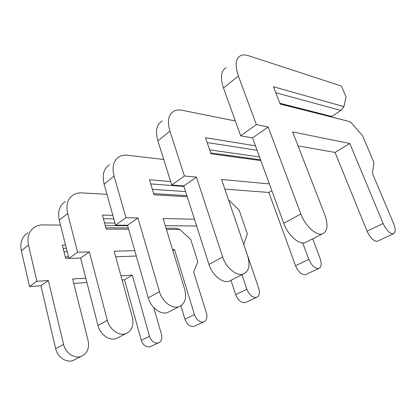 <?xml version="1.0" encoding="UTF-8"?>
<svg xmlns="http://www.w3.org/2000/svg" width="416" height="416" viewBox="0 0 416 416"><rect width="100%" height="100%" fill="white"/><g stroke="black" fill="none" stroke-linecap="round" stroke-linejoin="round"><path stroke-width="0.62" d="M275.803 92.742L340.922 110.453L331.776 116.438L279.885 103.288M343.907 106.636L273.478 86.746L280.186 104.068L350.267 121.732L362.497 135.595L373.942 162.552L372.46 173.42L393.65 223.694C395.819 229.393 395.694 232.778 393.266 233.865C389.75 233.756 386.36 230.292 383.094 223.46L349.82 143.504L292.64 131.934L324.834 214.859C328.458 225.342 327.553 231.728 322.119 234.01C316.02 235.836 305.084 225.664 300.872 213.949L268.159 126.979L256.376 124.597L238.389 76.029C234.738 65.187 235.524 58.375 240.739 55.593C242.887 54.678 245.487 54.72 248.55 55.713L341.463 86.065L346.076 96.923L343.907 106.636L340.922 110.453M350.267 121.732L280.119 103.896M378.019 240.942L377.192 241.327C373.61 241.29 370.235 237.91 367.073 231.197L335.062 152.433L298.069 145.917M307.226 241.576L304.855 242.783C298.626 244.691 287.784 234.842 283.78 223.345L252.538 137.899L240.672 135.808L223.486 88.026C220.012 77.345 220.938 70.554 226.268 67.642M335.062 152.433L349.82 143.504M252.538 137.899L268.159 126.979M240.672 135.808L256.376 124.597M259.506 156.957L209.659 149.854M257.057 150.259L207.173 142.558M260.832 160.581L211.006 153.806L205.53 137.722L255.434 145.824M269.365 183.924L221.541 179.457L247.64 255.861C250.453 265.512 248.903 271.622 242.991 274.196C236.428 276.375 225.982 267.644 222.664 256.937L196.409 177.112L184.397 175.989L169.92 131.149C167.05 121.072 168.438 114.384 174.08 111.082C176.389 109.949 179.093 109.694 182.198 110.308L235.347 120.999M312.671 238.81L320.18 258.7C321.922 264.004 321.422 267.27 318.682 268.502C314.896 268.679 311.605 265.621 308.802 259.334L302.713 242.944M260.541 159.786L210.709 152.937M306.27 274.269L305.349 274.695C301.527 274.914 298.256 271.934 295.532 265.746L268.876 192.478L224.832 189.093M231.67 279.942L229.107 281.247C222.487 283.478 212.144 274.992 208.978 264.462L183.784 185.936L171.761 185.011L157.867 140.858C155.121 130.926 156.598 124.27 162.297 120.895M268.876 192.478L271.84 190.684M183.784 185.936L196.409 177.112M171.761 185.011L184.397 175.989M185.588 191.573L152.35 189.316M183.94 186.43L150.701 183.898M228.493 199.81L239.184 210.241L247.348 233.891L243.75 244.358L258.658 288.012C260.083 292.968 259.329 296.104 256.412 297.424C252.486 297.794 249.304 295.069 246.865 289.245L241.982 274.706M187.252 196.752L154.014 194.782L149.453 179.79L170.669 181.537M194.464 219.232L163.082 218.53L184.668 289.312C186.888 298.246 184.938 304.07 178.812 306.784C172.068 309.161 162.136 301.532 159.468 291.678L137.93 217.968L125.975 217.703L114.078 176.108C111.774 166.717 113.537 160.222 119.376 156.624C121.753 155.36 124.483 154.903 127.566 155.256L163.722 159.474M186.888 195.624L153.65 193.591M246.142 302.188L245.17 302.645C241.233 303.046 238.072 300.378 235.69 294.637L230.968 280.301M196.638 226.013L165.261 225.664M170.056 311.23L167.409 312.577C160.644 314.98 150.816 307.538 148.252 297.84L127.509 225.254L115.586 225.124L104.12 184.127C101.91 174.86 103.735 168.407 109.595 164.772M127.509 225.254L137.93 217.968M115.586 225.124L125.975 217.703M115.014 223.059L104.541 222.914M113.849 218.91L103.381 218.696M166.405 229.424L179.878 229.492L190.788 239.543L197.813 261.804L193.627 271.981L206.398 312.915C207.568 317.564 206.648 320.57 203.627 321.932C199.654 322.442 196.591 319.982 194.433 314.564L174.548 249.553L172.562 249.61M128.648 229.237L106.246 229.122L102.393 215.093L112.856 215.358M134.768 250.656L114.171 251.228L132.314 317.117C134.098 325.432 131.898 330.97 125.72 333.741C118.95 336.222 109.522 329.456 107.333 320.33L89.352 251.914L77.61 252.242L67.652 213.486C65.775 204.693 67.782 198.422 73.674 194.672C76.071 193.336 78.78 192.743 81.812 192.904L106.969 194.314M179.878 229.492L175.921 228.259L166.031 228.192M128.274 227.926L105.877 227.776M195.026 325.931L194.022 326.394C190.05 326.924 187.008 324.516 184.902 319.166L180.892 305.833M136.302 256.022L115.695 256.76M118.851 337.23L116.184 338.588C109.418 341.073 100.09 334.459 97.984 325.473L80.605 258.024L68.921 258.445L59.296 220.215C57.486 211.536 59.53 205.312 65.421 201.542M172.858 250.578L174.548 249.553M80.605 258.024L89.352 251.914M68.921 258.445L77.61 252.242M67.215 251.67L63.991 251.758M66.362 248.295L63.144 248.368M68.858 258.206L65.634 258.32L62.338 245.138L65.556 245.086M85.784 278.132L72.644 278.985L88.109 340.6C89.554 348.369 87.209 353.642 81.068 356.418C74.365 358.935 65.416 352.867 63.591 344.375L48.35 280.561L36.91 281.299L28.46 245.04C26.9 236.787 29.058 230.755 34.923 226.933C37.3 225.555 39.967 224.879 42.926 224.9L60.518 225.082M105.264 225.54L127.655 225.763M153.769 307.58L161.45 334.329C162.427 338.707 161.382 341.588 158.324 342.976C154.352 343.574 151.408 341.338 149.484 336.268L132.293 275.122L120.952 275.855M68.505 256.792L65.276 256.901M151.039 346.356L150.025 346.83C146.058 347.448 143.135 345.249 141.253 340.241L124.535 279.817L122.091 279.989M86.908 282.49L73.757 283.426M75.624 359.18L72.977 360.526C66.295 363.043 57.439 357.1 55.676 348.728L40.908 285.761L29.531 286.572L21.341 250.77C19.838 242.622 22.017 236.631 27.867 232.804M124.535 279.817L132.293 275.122M40.908 285.761L48.35 280.561M29.531 286.572L36.91 281.299M367.073 231.197L383.094 223.46M283.78 223.345L300.872 213.949M223.486 88.026L238.389 76.029M295.532 265.746L308.802 259.334M208.978 264.462L222.664 256.937M157.867 140.858L169.92 131.149M235.69 294.637L246.865 289.245M148.252 297.84L159.468 291.678M104.12 184.127L114.078 176.108M184.902 319.166L194.433 314.564M97.984 325.473L107.333 320.33M59.296 220.215L67.652 213.486M141.253 340.241L149.484 336.268M55.676 348.728L63.591 344.375M21.341 250.77L28.46 245.04M377.192 241.327L393.266 233.865M304.855 242.783L322.119 234.01M305.349 274.695L318.682 268.502M229.107 281.247L242.991 274.196M245.17 302.645L256.412 297.424M167.409 312.577L178.812 306.784M194.022 326.394L203.627 321.932M116.184 338.588L125.72 333.741M150.025 346.83L158.324 342.976M72.977 360.526L81.068 356.418"/></g></svg>
